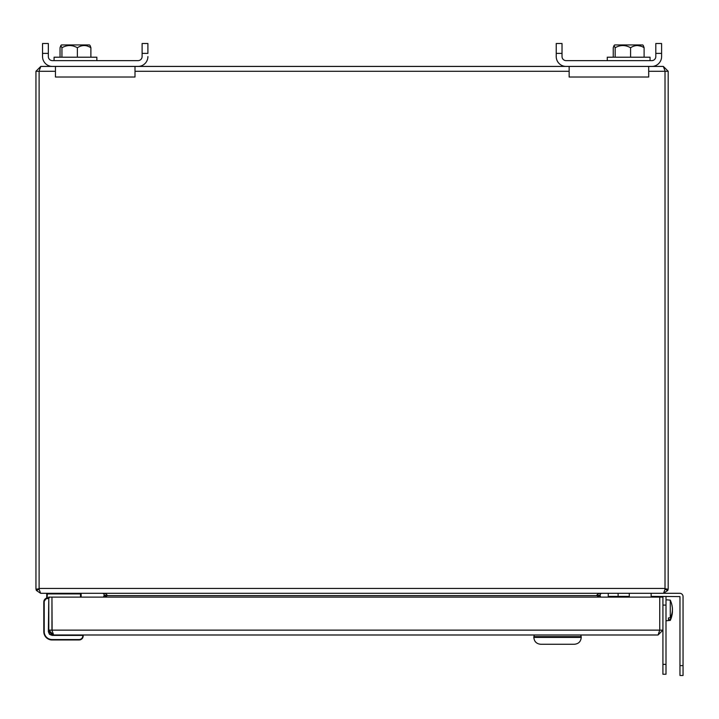 <?xml version="1.0" encoding="UTF-8"?>
<svg xmlns="http://www.w3.org/2000/svg" width="719" height="719" viewBox="0 0 719 719"><rect width="100%" height="100%" fill="white"/><g stroke="black" fill="none" stroke-linecap="round" stroke-linejoin="round"><path stroke-width="1.08" d="M629.287 593.301L629.287 597.112M663.601 593.292L40.606 593.301L39.114 589.238L39.114 71.28L39.114 588.448A1.69 1.69 0 0 0 39.114 588.591M664.859 70.543L663.349 66.427L668.194 71.28L665.03 71.28L665.021 589.238L667.753 590.479L663.349 593.301L679.761 593.301A3.289 3.289 0 0 1 683.05 596.59L683.05 675.492L679.967 675.492L679.967 596.59L651.144 596.384M663.538 593.301L665.021 589.238M601.336 593.319L598.379 593.687L596.932 594.946M596.95 595.161L597.947 597.112M106.196 597.112L107.185 595.161L105.765 593.687L102.808 593.319M663.349 66.427L648.7 66.427L648.7 77.023L569.142 77.023L569.142 66.427L135.001 66.427L135.001 77.023L55.444 77.023L55.444 66.427L40.794 66.427L39.284 70.543M39.114 589.221L36.39 590.479L40.606 593.301M55.444 71.28L35.95 71.28L35.95 588.448A4.844 4.844 0 0 0 36.013 589.238L39.114 588.726M36.39 590.479L36.013 589.238M103.446 597.112L104.192 595.161L103.833 593.4M102.52 593.301L103.59 593.687M104.192 595.161L106.96 595.458M104.066 595.647L106.403 596.635M35.95 71.28L40.794 66.427M648.7 71.28L665.021 71.28L665.03 588.448A1.69 1.69 0 0 1 665.021 588.591M665.021 588.726L668.131 589.238A4.844 4.844 0 0 0 668.194 588.448L668.194 71.28M668.131 589.238L667.753 590.479M597.741 596.635L600.068 595.647L600.545 593.687L601.623 593.301M599.952 595.161L597.183 595.458M600.068 595.647L600.698 597.112M80.465 597.112L81.139 596.411A5.186 5.186 0 0 1 81.094 597.112A5.186 5.186 0 0 0 81.139 596.411A5.186 5.186 0 0 1 81.094 597.112A5.186 5.186 0 0 0 81.139 596.411L81.139 593.921L46.708 593.921L47.328 593.301L47.229 597.929M80.519 596.411L80.519 593.301A0.62 0.62 0 0 1 81.139 593.921M534.1 636.621L534.1 634.994L82.802 634.994L83.215 635.821A4.152 4.152 0 0 1 79.072 639.973L52.101 639.973A8.295 8.295 0 0 1 43.805 631.668L43.805 602.01A4.152 4.152 0 0 1 46.708 598.055L46.708 593.921M142.11 53.386L147.907 53.386L147.907 43.508L142.11 43.508L142.11 56.549A4.08 4.08 0 0 1 138.03 60.63A4.08 4.08 0 0 0 142.11 56.549M48.335 56.549A4.08 4.08 0 0 0 52.415 60.63A4.08 4.08 0 0 1 48.335 56.549L48.335 43.508L42.538 43.508L42.538 56.549A9.877 9.877 0 0 0 52.415 66.427L138.03 66.427A9.877 9.877 0 0 0 147.907 56.549M90.891 57.205L90.891 47.742L90.127 45.585L90.891 47.742C86.388 44.812 81.876 44.812 77.373 47.742C72.188 44.812 67.038 44.812 61.942 47.742L60.8 45.585L60.037 47.742L60.037 57.205M556.236 56.549A9.877 9.877 0 0 0 566.114 66.427L651.729 66.427A9.877 9.877 0 0 0 661.606 56.549L661.606 43.508L655.809 43.508L655.809 56.549A4.08 4.08 0 0 1 651.729 60.63L566.114 60.63A4.08 4.08 0 0 1 562.024 56.549L562.024 43.508L556.236 43.508L556.236 56.549M562.024 53.386L556.236 53.386M661.606 56.549L661.606 53.386L655.809 53.386M607.285 60.63L607.285 57.205L650.066 57.205L650.066 60.63M613.253 57.205L613.253 47.742L614.017 45.585L615.158 47.742C620.254 44.812 625.395 44.812 630.581 47.742C635.093 44.812 639.595 44.812 644.107 47.742L643.343 45.585L644.107 47.742L644.107 57.205M614.017 45.585L614.664 44.938L642.687 44.938L643.343 45.585M615.158 57.205L615.158 47.742M630.581 57.205L630.581 47.742M562.024 56.549A4.08 4.08 0 0 0 566.114 60.63M651.729 60.63A4.08 4.08 0 0 0 655.809 56.549M641.168 46.25L637.528 45.495M138.03 60.63L52.415 60.63M48.335 53.386L42.538 53.386M54.078 60.63L54.078 57.205L96.858 57.205L96.858 60.63M60.8 45.585L61.457 44.938L89.471 44.938L90.127 45.585M61.942 57.205L61.942 47.742M77.373 57.205L77.373 47.742M629.287 596.384L608.238 596.384L608.238 593.301M666.001 596.384L666.001 674.242L662.918 674.242L662.918 630.141L658.065 634.994L53.628 634.994L48.784 630.141L48.784 597.112L659.745 597.112L659.745 630.141L658.065 634.994L580.988 634.994L580.988 636.621M52.119 630.878L51.948 597.112L51.948 630.141L53.628 634.994M662.918 597.112L662.918 630.141L659.754 630.141L659.754 597.112L662.918 597.112L662.918 596.384M659.754 630.141L659.584 630.878M83.215 635.821L82.802 634.994L52.101 634.994A3.316 3.316 0 0 1 48.784 631.668L48.784 630.141L659.745 630.141M83.215 635.407L52.101 635.407L49.431 634.275L48.371 631.668L48.784 598.28L45.899 598.891L43.805 602.01A4.152 4.152 0 0 1 46.708 598.055A4.152 4.152 0 0 0 43.805 602.01A4.152 4.152 0 0 1 47.957 597.857L49.198 597.857M52.101 634.742L52.101 634.994A3.316 3.316 0 0 1 48.784 631.668L49.036 631.668M52.101 634.58L49.198 631.668M573.924 644.26L574.4 644.26C578.561 643.856 580.844 641.573 581.249 637.411L581.249 636.621L533.831 636.621L533.831 637.411C534.235 641.573 536.518 643.856 540.679 644.26L541.155 644.26M574.4 644.26C578.561 643.856 580.844 641.573 581.249 637.411L533.831 637.411C534.235 641.573 536.518 643.856 540.679 644.26L574.4 644.26M670.279 600.14A24.482 24.482 0 0 1 672.31 607.393A24.437 20.447 180 0 1 670.279 617.792L670.279 600.14L666.001 599.772M666.001 620.794L670.279 620.416L670.279 619.526L668.418 619.661L668.418 617.927L670.279 617.792M670.279 619.526A24.437 20.447 -0 0 0 672.31 613.163A24.437 20.447 -0 0 0 672.409 610.278M668.418 617.927L668.418 619.661M39.114 588.448L665.021 588.448M569.142 71.28L135.001 71.28M106.825 595.647L597.318 595.647M618.115 596.384L618.115 593.301M683.05 665.614L679.967 665.614M82.802 635.821A3.73 3.73 -45.1 0 1 79.072 639.551L52.101 639.551A7.882 7.882 0 0 1 44.219 631.668L44.219 602.01L43.805 631.668M666.001 664.365L662.918 664.365M666.001 605.092L662.918 605.092M651.144 593.301L651.144 597.112M620.488 596.384L620.488 597.112M670.279 620.416A24.482 24.482 0 0 0 672.31 613.163"/></g></svg>
